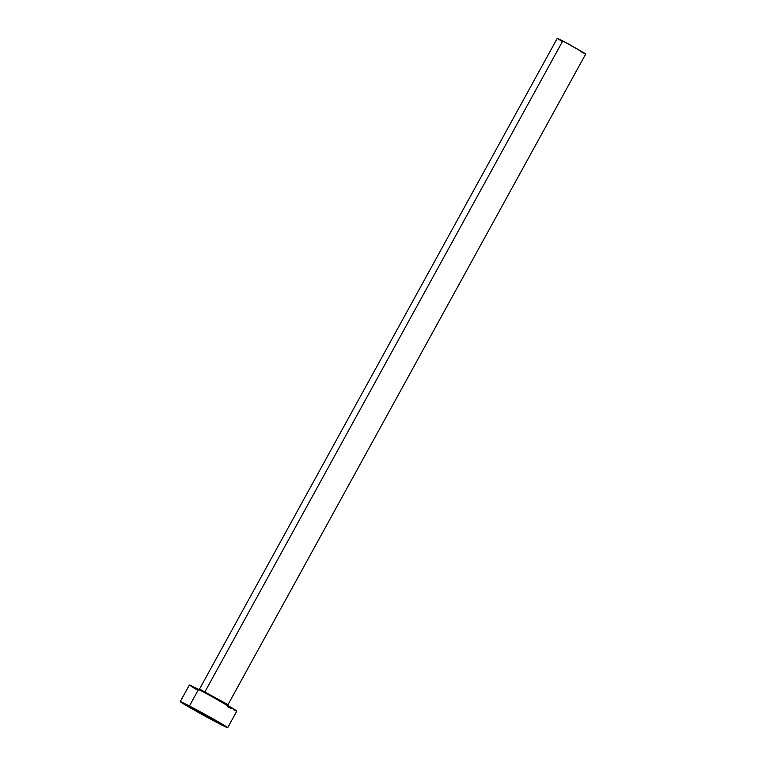 <?xml version="1.0" encoding="UTF-8"?>
<svg xmlns="http://www.w3.org/2000/svg" width="766" height="766" viewBox="0 0 766 766"><rect width="100%" height="100%" fill="white"/><g stroke="black" fill="none" stroke-linecap="round" stroke-linejoin="round"><path stroke-width="1.15" d="M207.979 717.043L197.456 711.078L207.979 717.043M199.6 689.17L227.981 704.701L585.741 53.946L562.78 40.924L205.029 691.679L562.78 40.924L557.284 38.3L199.524 689.055L227.904 704.596M227.694 727.7L236.818 711.107A27.069 0.756 -151.2 0 0 223.691 703.111A27.069 0.756 -151.2 0 0 198.557 689.4L189.432 705.993L198.557 689.4A27.069 0.756 -151.2 0 0 189.384 685.024L180.259 701.627A27.069 0.756 28.8 0 1 189.432 705.993A27.069 0.756 28.8 0 1 214.576 719.705A27.069 0.756 28.8 0 1 227.694 727.7A27.069 0.756 28.8 0 1 218.521 723.334A27.069 0.756 28.8 0 1 193.386 709.613A27.069 0.756 28.8 0 1 180.259 701.627M190.227 685.733L195.177 687.657L211.416 696.284L236.761 711.001M235.602 710.695L233.707 709.814M231.016 708.473L227.646 706.74M197.561 690.185L191.883 686.805M218.521 723.334L180.316 701.733L215.725 720.366L227.636 727.595L218.521 723.334M228.182 706.252L227.981 704.701L222.475 702.087M557.782 38.721L567.75 43.557L585.703 53.879M585.013 53.706L583.874 53.17M582.265 52.366L580.235 51.322M562.187 41.393L558.778 39.363M199.524 689.055L198.107 689.716"/></g></svg>
